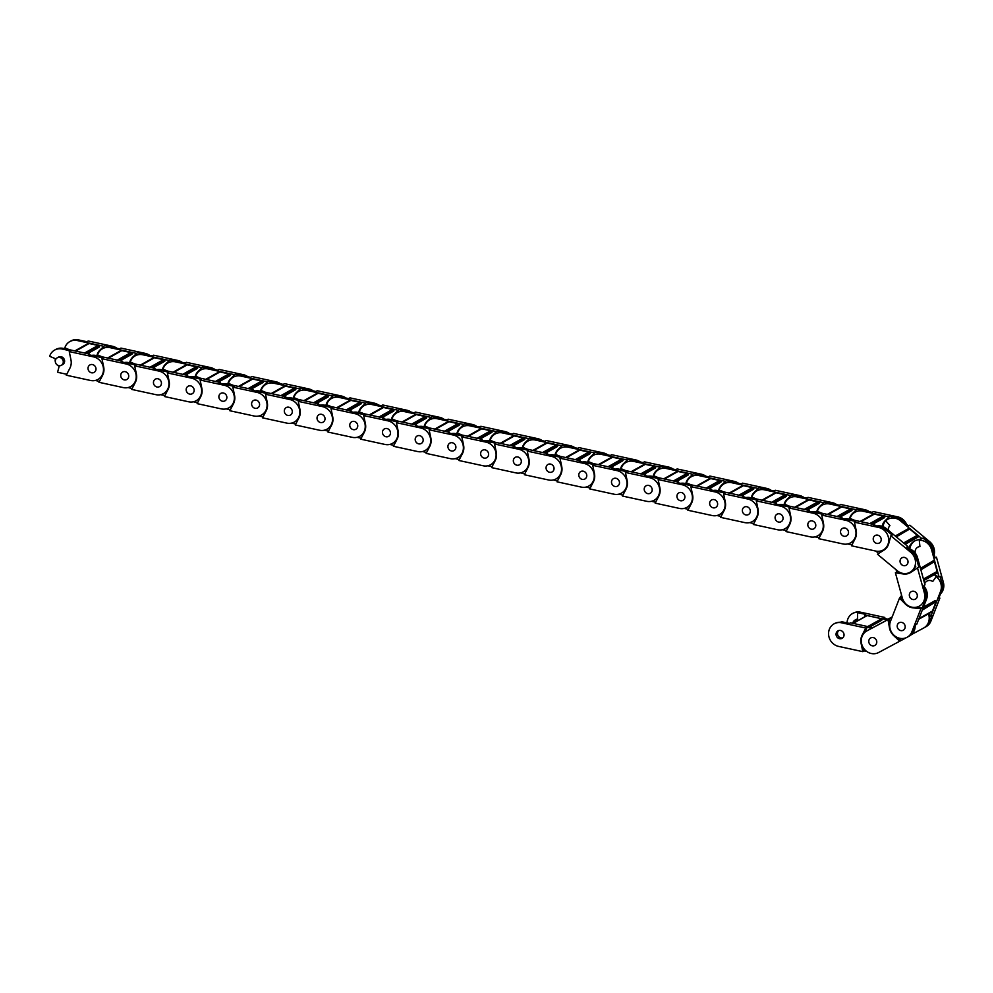<?xml version="1.0" encoding="UTF-8"?>
<svg xmlns="http://www.w3.org/2000/svg" width="993" height="993" viewBox="0 0 993 993"><rect width="100%" height="100%" fill="white"/><g stroke="black" fill="none" stroke-linecap="round" stroke-linejoin="round"><path stroke-width="1.49" d="M872.847 627.675L850.492 622.822L849.425 623.418L842.945 622.003L841.543 622.797A12.301 11.233 -119.2 0 0 834.046 623.852A12.301 11.233 -119.2 0 0 828.646 632.119A12.301 11.233 -119.2 0 0 838.564 646.393L862.818 651.656L861.105 643.476A12.785 11.68 60.8 0 1 860.919 639.12A12.785 11.68 60.8 0 1 862.16 635.086L865.797 628.06L867.125 627.315L871.717 628.321M844.013 635.458A4.282 3.91 60.8 0 1 837.869 637.916A4.282 3.91 60.8 0 1 837.968 630.853A4.282 3.91 60.8 0 1 844.013 635.458M842.796 637.854A4.282 3.91 60.8 0 1 838.713 630.543M868.801 640.833A4.282 3.91 60.8 0 1 874.945 638.362A4.282 3.91 60.8 0 1 874.858 645.438A4.282 3.91 60.8 0 1 868.801 640.833M853.148 623.393L866.591 615.883M867.125 615.586L881.697 618.751L867.721 626.558M869.707 626.993L881.424 620.451A1.601 1.465 60.8 0 0 882.132 619.371L881.697 618.751M887.072 619.868L864.543 614.965L865.275 616.492M884.304 618.378L884.788 617.447L860.534 612.184A12.301 11.233 -119.2 0 0 853.037 613.24A12.301 11.233 -119.2 0 0 852.801 613.389M855.37 622.015A4.282 3.91 60.8 0 1 856.301 620.724M884.788 617.447L883.46 618.192L888.003 619.185M847.054 622.896A12.301 11.233 60.8 0 1 852.54 613.513A12.301 11.233 60.8 0 1 858.473 612.234L857.567 612.743A12.301 11.233 60.8 0 1 859.131 612.966L860.534 612.184M864.543 614.965L865.611 614.369L859.131 612.966M853.968 622.797A4.282 3.91 60.8 0 1 857.878 620.613M857.567 612.743L857.604 619.533A5.35 4.891 -119.2 0 0 852.739 623.306M855.023 620.091L855.941 619.582A5.35 4.891 60.8 0 1 857.604 619.049M841.543 622.797L865.797 628.06M866.802 651.495L864.146 650.911L862.818 651.656M842.945 622.003A12.301 11.233 -119.2 0 0 841.394 621.779L840.475 622.288A12.301 11.233 -119.2 0 0 834.542 623.579A12.301 11.233 -119.2 0 0 834.306 623.716M867.125 627.315L864.183 633.013M863.575 648.181L864.146 650.911M868.341 630.083L866.939 630.865A12.301 11.233 -119.2 0 0 866.765 630.965A12.301 11.233 -119.2 0 0 862.855 647.002A12.301 11.233 -119.2 0 0 878.606 652.525L899.683 641.242L893.601 635.508A12.785 11.68 60.8 0 1 890.907 631.995A12.785 11.68 60.8 0 1 889.455 627.812L888.015 619.595L891.975 617.447M876.211 639.852A4.282 3.91 60.8 0 1 874.858 645.438A4.282 3.91 60.8 0 1 869.322 643.538A4.282 3.91 60.8 0 1 870.687 637.965A4.282 3.91 60.8 0 1 876.211 639.852M897.759 628.333A4.282 3.91 60.8 0 1 899.112 622.748A4.282 3.91 60.8 0 1 904.648 624.647A4.282 3.91 60.8 0 1 903.282 630.22A4.282 3.91 60.8 0 1 897.759 628.333M891.987 617.41L871.668 628.308M909.501 635.942A12.301 11.233 -119.2 0 0 909.675 635.843A12.301 11.233 -119.2 0 0 915.161 626.198M891.354 617.472L892.124 617.063M911.524 634.527L923.552 628.085A12.301 11.233 60.8 0 0 923.726 627.998A12.301 11.233 60.8 0 0 928.492 613.922L928.021 614.059M892.148 616.988L889.182 618.689M892.186 616.914L887.953 619.173M889.083 618.627L886.823 619.806M923.726 627.998L924.855 627.353A12.301 11.233 -119.2 0 0 929.907 620.836M929.125 613.562L928.492 613.922M866.939 630.865L888.015 619.595M914.019 626.31A12.301 11.233 60.8 0 1 908.533 636.488L909.675 635.843M906.361 637.643L899.683 641.242M889.343 618.85L890.026 622.748M898.193 637.854L901.011 640.51M936.697 575.94L932.7 581.538A5.834 5.325 -119.2 0 0 925.104 582.978L924.346 582.481M922.994 608.25L935.48 600.653A1.601 1.465 -119.2 0 0 934.748 600.827L923.428 607.157M922.646 586.64A12.301 11.233 60.8 0 1 925.352 599.921L922.212 607.964L920.883 608.709L913.001 607.853A12.785 11.68 60.8 0 1 908.943 606.649A12.785 11.68 60.8 0 1 905.405 604.092L899.497 598.146L890.51 621.208A12.301 11.233 -119.2 0 0 896.977 637.32A12.301 11.233 -119.2 0 0 907.205 637.221A12.301 11.233 -119.2 0 0 911.897 631.771L913.299 630.989L915.707 624.82L916.762 624.225L926.494 599.288A12.301 11.233 -119.2 0 0 924.235 586.515M907.205 637.221L908.607 636.439A12.301 11.233 -119.2 0 0 913.299 630.989M902.674 622.723A4.282 3.91 60.8 0 1 903.282 630.22A4.282 3.91 60.8 0 1 897.213 626.533A4.282 3.91 60.8 0 1 902.674 622.723M911.859 599.164A4.282 3.91 60.8 0 1 911.239 591.654A4.282 3.91 60.8 0 1 917.309 595.353A4.282 3.91 60.8 0 1 911.859 599.164M931.682 611.601L918.736 619.185M935.778 601.113L935.617 601.957L922.621 609.218M922.274 610.099L935.617 601.957M935.766 602.565L932.452 611.043L918.972 618.577M929.473 621.941A12.301 11.233 60.8 0 1 924.781 627.402L926.184 626.62A12.301 11.233 -119.2 0 0 930.888 621.159L929.473 621.941L931.881 615.784L930.813 616.38L929.076 613.475M930.813 616.38L940.545 591.443L941.687 590.798L938.546 598.841L939.875 598.096L938.881 597.985M935.865 576.399A12.301 11.233 60.8 0 1 940.545 591.443M930.888 621.159L939.875 598.096M941.687 590.798A12.301 11.233 -119.2 0 0 941.538 581.6M899.497 598.146L901.607 595.403M920.883 608.709L911.897 631.771M900.825 597.401L902.811 599.412M916.03 607.294L922.212 607.964M920.412 539.633L919.27 540.266L919.94 546.609A5.834 5.325 -119.2 0 0 915.161 552.729L914.987 552.741M920.474 568.393L933.283 560.772M906.708 548.98A12.301 11.233 60.8 0 1 916.39 558.302L918.798 567.053L911.115 572.179A12.785 11.68 60.8 0 1 910.258 572.7A12.785 11.68 60.8 0 1 907.391 573.805A12.785 11.68 60.8 0 1 903.27 573.954L895.401 572.8L902.302 597.885A12.301 11.233 -119.2 0 0 916.576 607.182A12.301 11.233 -119.2 0 0 919.332 606.127A12.301 11.233 -119.2 0 0 924.359 592.895L925.761 592.101L923.924 585.398L924.992 584.803L917.532 557.669A12.301 11.233 -119.2 0 0 908.458 548.484M924.967 600.902A12.301 11.233 -119.2 0 0 925.761 592.101M912.207 591.282A4.282 3.91 60.8 0 1 915.422 599.127A4.282 3.91 60.8 0 1 909.675 596.793A4.282 3.91 60.8 0 1 912.207 591.282M907.652 573.246A12.785 11.68 -119.2 0 0 908.719 573.06A12.785 11.68 -119.2 0 0 910.916 572.303M905.157 565.65A4.282 3.91 60.8 0 1 901.942 557.818A4.282 3.91 60.8 0 1 907.689 560.151A4.282 3.91 60.8 0 1 905.157 565.65M923.527 579.49L936.92 572.005L937.007 572.887L923.751 580.284M933.73 560.983L934.115 561.802L920.722 569.287M920.883 569.858L934.115 561.802M934.574 562.212L937.119 571.434L923.416 579.093M940.47 593.913A12.301 11.233 -119.2 0 0 943.35 582.283L941.947 583.065L940.098 576.362L939.043 576.958L934.053 574.798M939.043 576.958L931.583 549.812L932.725 549.179L935.121 557.929L936.449 557.185L943.35 582.283M919.27 540.266A12.301 11.233 60.8 0 1 931.583 549.812M941.947 583.065A12.301 11.233 60.8 0 1 939.403 594.348M932.725 549.179A12.301 11.233 -119.2 0 0 927.239 541.595M895.401 572.8L896.729 572.055L896.096 569.746M917.47 567.797L924.359 592.895M896.729 572.055L900.167 572.551M860.186 521.524L872.686 514.535M848.469 518.979L847.327 519.612L855.792 521.449L854.464 522.194L856.177 530.386A12.785 11.68 60.8 0 1 856.363 534.731A12.785 11.68 60.8 0 1 855.11 538.765L851.473 545.79L875.739 551.065A12.301 11.233 -119.2 0 0 883.224 549.998A12.301 11.233 -119.2 0 0 888.623 541.744A12.301 11.233 -119.2 0 0 878.718 527.469L880.121 526.687L873.641 525.272L874.709 524.676L848.469 518.979A12.301 11.233 -119.2 0 0 844.236 518.88M883.472 549.861A12.301 11.233 -119.2 0 0 883.72 549.725A12.301 11.233 -119.2 0 0 889.12 541.47A12.301 11.233 -119.2 0 0 889.207 539.385L890.001 538.938M886.401 530.25A12.301 11.233 -119.2 0 0 880.121 526.687M873.257 538.405A4.282 3.91 60.8 0 1 879.401 535.935A4.282 3.91 60.8 0 1 879.314 542.997A4.282 3.91 60.8 0 1 873.257 538.405M848.481 533.018A4.282 3.91 60.8 0 1 842.337 535.488A4.282 3.91 60.8 0 1 842.424 528.425A4.282 3.91 60.8 0 1 848.481 533.018A4.282 3.91 60.8 0 1 842.337 535.488A4.282 3.91 60.8 0 1 842.424 528.425A4.282 3.91 60.8 0 1 848.481 533.018M874.063 525.371L874.709 524.676M870.675 523.808L883.72 516.521L884.515 516.856L871.68 524.019M872.748 524.254L884.229 517.837A1.601 1.465 -119.2 0 0 884.726 517.341L884.515 516.856M860.857 521.673L873.852 514.374M874.361 514.126L883.286 516.062L869.781 523.609M882.094 526.327A12.785 11.68 60.8 0 1 884.924 520.891L889.815 516.236L884.924 520.891M888.76 516.832L862.52 511.134L863.662 510.489L872.115 512.326L873.443 511.594L897.709 516.856L896.307 517.638L889.815 516.236M854.688 520.332L850.058 518.445A12.301 11.233 60.8 0 1 855.035 512.189A12.301 11.233 60.8 0 1 862.52 511.134M906.609 524.341A12.301 11.233 -119.2 0 0 897.709 516.856M896.307 517.638A12.301 11.233 60.8 0 1 904.921 524.527M885.992 520.307A12.785 11.68 -119.2 0 0 882.988 526.638M851.957 544.872L847.749 543.953M854.464 522.194L878.718 527.469M827.467 514.424L839.966 507.423M815.75 511.867L814.608 512.512L823.073 514.349L821.745 515.094L823.458 523.274A12.785 11.68 60.8 0 1 823.644 527.618A12.785 11.68 60.8 0 1 822.39 531.665L818.766 538.69L843.02 543.953A12.301 11.233 -119.2 0 0 850.505 542.898A12.301 11.233 -119.2 0 0 855.916 534.631A12.301 11.233 -119.2 0 0 845.999 520.357L847.401 519.575L840.922 518.172L841.99 517.576L815.75 511.867A12.301 11.233 -119.2 0 0 811.517 511.78M815.762 525.918A4.282 3.91 60.8 0 1 809.618 528.375A4.282 3.91 60.8 0 1 809.705 521.313A4.282 3.91 60.8 0 1 815.762 525.918A4.282 3.91 60.8 0 1 809.618 528.375A4.282 3.91 60.8 0 1 809.705 521.313A4.282 3.91 60.8 0 1 815.762 525.918M841.344 518.259L841.99 517.576M837.955 516.695L851.001 509.409L851.795 509.744L838.961 516.919M840.028 517.142L851.51 510.725A1.601 1.465 -119.2 0 0 852.019 510.241L851.795 509.744M828.137 514.56L841.133 507.262M841.642 507.013L850.567 508.95L837.062 516.509M849.387 519.178A12.785 11.68 60.8 0 1 852.217 513.791L857.108 509.124L852.217 513.791M856.04 509.719L829.8 504.022L830.942 503.389L839.395 505.226L840.723 504.481L864.99 509.744L863.587 510.539L857.108 509.124M821.968 513.22L817.338 511.333A12.301 11.233 60.8 0 1 822.316 505.077A12.301 11.233 60.8 0 1 829.8 504.022M869.458 511.755A12.301 11.233 -119.2 0 0 864.99 509.744M853.272 513.195A12.785 11.68 -119.2 0 0 852.255 514.448M850.442 518.594A12.785 11.68 -119.2 0 0 850.293 519.376M819.237 537.759L815.03 536.841M821.745 515.094L845.999 520.357M850.753 542.749A12.301 11.233 -119.2 0 0 851.001 542.625A12.301 11.233 -119.2 0 0 856.376 534.557M794.748 507.311L807.259 500.323M783.03 504.767L781.888 505.4L790.354 507.237L789.025 507.982L790.738 516.174A12.785 11.68 60.8 0 1 790.925 520.518A12.785 11.68 60.8 0 1 789.683 524.552L786.046 531.578L810.3 536.853A12.301 11.233 -119.2 0 0 817.798 535.786A12.301 11.233 -119.2 0 0 823.197 527.531A12.301 11.233 -119.2 0 0 813.279 513.257L814.682 512.462L808.203 511.06L809.27 510.464L783.03 504.767A12.301 11.233 -119.2 0 0 778.797 504.667M783.043 518.805A4.282 3.91 60.8 0 1 776.898 521.275A4.282 3.91 60.8 0 1 776.985 514.213A4.282 3.91 60.8 0 1 783.043 518.805A4.282 3.91 60.8 0 1 776.898 521.275A4.282 3.91 60.8 0 1 776.985 514.213A4.282 3.91 60.8 0 1 783.043 518.805M808.625 511.147L809.27 510.464M805.236 509.583L818.282 502.297L819.076 502.644L806.254 509.806M807.309 510.042L818.791 503.625A1.601 1.465 -119.2 0 0 819.299 503.128L819.076 502.644M795.418 507.46L808.414 500.162M808.935 499.913L817.847 501.85L804.342 509.397M816.668 512.078A12.785 11.68 60.8 0 1 819.498 506.678L824.389 502.024L819.498 506.678M823.321 502.619L797.081 496.91L798.223 496.277L806.688 498.114L808.017 497.369L832.271 502.644L830.868 503.426L824.389 502.024M789.249 506.12L784.619 504.221A12.301 11.233 60.8 0 1 789.596 497.977A12.301 11.233 60.8 0 1 797.081 496.91M836.751 504.643A12.301 11.233 -119.2 0 0 832.271 502.644M820.553 506.082A12.785 11.68 -119.2 0 0 819.535 507.349M817.735 511.494A12.785 11.68 -119.2 0 0 817.587 512.276M786.518 530.647L782.31 529.741M789.025 507.982L813.279 513.257M818.033 535.649A12.301 11.233 -119.2 0 0 818.282 535.512A12.301 11.233 -119.2 0 0 823.656 527.444M762.028 500.199L774.54 493.211M750.311 497.654L749.181 498.287L757.634 500.124L756.306 500.869L758.019 509.061A12.785 11.68 60.8 0 1 758.205 513.406A12.785 11.68 60.8 0 1 756.964 517.44L753.327 524.465L777.581 529.741A12.301 11.233 -119.2 0 0 785.078 528.686A12.301 11.233 -119.2 0 0 790.478 520.419A12.301 11.233 -119.2 0 0 780.56 506.145L781.975 505.363L775.496 503.947L776.551 503.352L750.311 497.654A12.301 11.233 -119.2 0 0 746.078 497.555M750.323 511.693A4.282 3.91 60.8 0 1 744.179 514.163A4.282 3.91 60.8 0 1 744.266 507.1A4.282 3.91 60.8 0 1 750.323 511.693A4.282 3.91 60.8 0 1 744.179 514.163A4.282 3.91 60.8 0 1 744.266 507.1A4.282 3.91 60.8 0 1 750.323 511.693M775.905 504.047L776.551 503.352M772.517 502.483L785.562 495.197L786.357 495.532L773.535 502.706M774.59 502.93L786.071 496.512A1.601 1.465 -119.2 0 0 786.58 496.016L786.357 495.532M762.711 500.348L775.694 493.049M776.216 492.801L785.14 494.737L771.623 502.284M783.949 504.965A12.785 11.68 60.8 0 1 786.779 499.566L791.669 494.911L786.779 499.566M790.602 495.507L764.362 489.81L765.504 489.164L773.969 491.001L775.297 490.269L799.551 495.532L798.149 496.314L791.669 494.911M756.529 499.007L751.912 497.121A12.301 11.233 60.8 0 1 756.877 490.865A12.301 11.233 60.8 0 1 764.362 489.81M804.032 497.543A12.301 11.233 -119.2 0 0 799.551 495.532M787.846 498.982A12.785 11.68 -119.2 0 0 786.816 500.236M785.016 504.382A12.785 11.68 -119.2 0 0 784.867 505.164M753.799 523.547L749.591 522.628M756.306 500.869L780.56 506.145M785.314 528.537A12.301 11.233 -119.2 0 0 785.562 528.4A12.301 11.233 -119.2 0 0 790.937 520.344M729.309 493.099L741.821 486.098M717.604 490.554L716.462 491.187L724.915 493.024L723.587 493.769L725.3 501.949A12.785 11.68 60.8 0 1 725.486 506.306A12.785 11.68 60.8 0 1 724.245 510.34L720.608 517.365L744.862 522.628A12.301 11.233 -119.2 0 0 752.359 521.573A12.301 11.233 -119.2 0 0 757.758 513.307A12.301 11.233 -119.2 0 0 747.853 499.032L749.256 498.25L742.776 496.848L743.831 496.252L717.604 490.554A12.301 11.233 -119.2 0 0 713.359 490.455M717.604 504.593A4.282 3.91 60.8 0 1 711.46 507.051A4.282 3.91 60.8 0 1 711.547 499.988A4.282 3.91 60.8 0 1 717.604 504.593A4.282 3.91 60.8 0 1 711.46 507.051A4.282 3.91 60.8 0 1 711.547 499.988A4.282 3.91 60.8 0 1 717.604 504.593M743.186 496.934L743.831 496.252M739.797 495.37L752.843 488.084L753.637 488.419L740.815 495.594M741.87 495.817L753.352 489.4A1.601 1.465 -119.2 0 0 753.861 488.916L753.637 488.419M729.992 493.236L742.975 485.937M743.496 485.689L752.421 487.625L738.916 495.184M751.229 497.853A12.785 11.68 60.8 0 1 754.059 492.466L758.95 487.799L754.059 492.466M757.882 488.395L731.655 482.697L732.784 482.064L741.25 483.901L742.578 483.157L766.832 488.419L765.429 489.214L758.95 487.799M723.81 491.895L719.193 490.008A12.301 11.233 60.8 0 1 724.158 483.752A12.301 11.233 60.8 0 1 731.655 482.697M771.313 490.43A12.301 11.233 -119.2 0 0 766.832 488.419M755.127 491.87A12.785 11.68 -119.2 0 0 754.097 493.124M752.297 497.27A12.785 11.68 -119.2 0 0 752.148 498.052M721.092 516.434L716.884 515.516M723.587 493.769L747.853 499.032M752.607 521.424A12.301 11.233 -119.2 0 0 752.855 521.3A12.301 11.233 -119.2 0 0 758.23 513.232M696.59 485.987L709.101 478.998M684.885 483.442L683.743 484.075L692.195 485.912L690.867 486.657L692.58 494.849A12.785 11.68 60.8 0 1 692.766 499.194A12.785 11.68 60.8 0 1 691.525 503.228L687.888 510.253L712.155 515.528A12.301 11.233 -119.2 0 0 719.64 514.461A12.301 11.233 -119.2 0 0 725.039 506.207A12.301 11.233 -119.2 0 0 715.134 491.932L716.536 491.138L710.057 489.735L711.125 489.139L684.885 483.442A12.301 11.233 -119.2 0 0 680.639 483.343M684.885 497.481A4.282 3.91 60.8 0 1 678.74 499.951A4.282 3.91 60.8 0 1 678.84 492.888A4.282 3.91 60.8 0 1 684.885 497.481A4.282 3.91 60.8 0 1 678.74 499.951A4.282 3.91 60.8 0 1 678.84 492.888A4.282 3.91 60.8 0 1 684.885 497.481M710.479 489.822L711.125 489.139M707.09 488.258L720.124 480.972L720.93 481.32L708.096 488.482M709.151 488.717L720.645 482.3A1.601 1.465 -119.2 0 0 721.141 481.804L720.93 481.32M697.272 486.136L710.268 478.837M710.777 478.589L719.702 480.525L706.197 488.072M718.522 490.753A12.785 11.68 60.8 0 1 721.34 485.354L726.231 480.699L721.34 485.354M725.175 481.295L698.935 475.585L700.077 474.952L708.53 476.789L709.858 476.044L734.112 481.32L732.71 482.101L726.231 480.699M691.091 484.795L686.473 482.896A12.301 11.233 60.8 0 1 691.438 476.652A12.301 11.233 60.8 0 1 698.935 475.585M738.593 483.318A12.301 11.233 -119.2 0 0 734.112 481.32M722.408 484.758A12.785 11.68 -119.2 0 0 721.39 486.024M719.577 490.17A12.785 11.68 -119.2 0 0 719.428 490.952M688.372 509.322L684.165 508.416M690.867 486.657L715.134 491.932M719.888 514.324A12.301 11.233 -119.2 0 0 720.136 514.188A12.301 11.233 -119.2 0 0 725.511 506.132M663.883 478.874L676.382 471.886M652.165 476.33L651.023 476.963L659.489 478.812L658.148 479.545L659.873 487.737A12.785 11.68 60.8 0 1 660.047 492.081A12.785 11.68 60.8 0 1 658.806 496.115L655.169 503.141L679.435 508.416A12.301 11.233 -119.2 0 0 686.92 507.361A12.301 11.233 -119.2 0 0 692.32 499.094A12.301 11.233 -119.2 0 0 682.414 484.82L683.817 484.038L677.338 482.623L678.405 482.027L652.165 476.33A12.301 11.233 -119.2 0 0 647.933 476.243M652.165 490.368A4.282 3.91 60.8 0 1 646.021 492.838A4.282 3.91 60.8 0 1 646.12 485.776A4.282 3.91 60.8 0 1 652.165 490.368A4.282 3.91 60.8 0 1 646.021 492.838A4.282 3.91 60.8 0 1 646.12 485.776A4.282 3.91 60.8 0 1 652.165 490.368M677.76 482.722L678.405 482.027M674.371 481.158L687.404 473.872L688.211 474.207L675.377 481.382M676.432 481.605L687.926 475.188A1.601 1.465 -119.2 0 0 688.422 474.691L688.211 474.207M664.553 479.023L677.549 471.725M678.058 471.476L686.982 473.413L673.477 480.96M685.803 483.641A12.785 11.68 60.8 0 1 688.621 478.241L693.511 473.587L688.621 478.241M692.456 474.182L666.216 468.485L667.358 467.84L675.811 469.677L677.139 468.944L701.406 474.207L699.991 474.989L693.511 473.587M658.384 477.683L653.754 475.796A12.301 11.233 60.8 0 1 658.719 469.54A12.301 11.233 60.8 0 1 666.216 468.485M705.874 476.218A12.301 11.233 -119.2 0 0 701.406 474.207M689.688 477.658A12.785 11.68 -119.2 0 0 688.67 478.911M686.858 483.057A12.785 11.68 -119.2 0 0 686.709 483.839M655.653 502.222L651.445 501.304M658.148 479.545L682.414 484.82M687.168 507.212A12.301 11.233 -119.2 0 0 687.417 507.075A12.301 11.233 -119.2 0 0 692.791 499.02M631.163 471.774L643.663 464.774M619.446 469.23L618.304 469.863L626.769 471.7L625.441 472.445L627.154 480.624A12.785 11.68 60.8 0 1 627.34 484.981A12.785 11.68 60.8 0 1 626.087 489.015L622.45 496.041L646.716 501.304A12.301 11.233 -119.2 0 0 654.201 500.249A12.301 11.233 -119.2 0 0 659.6 491.982A12.301 11.233 -119.2 0 0 649.695 477.707L651.098 476.925L644.618 475.523L645.686 474.927L619.446 469.23A12.301 11.233 -119.2 0 0 615.213 469.13M619.458 483.268A4.282 3.91 60.8 0 1 613.314 485.726A4.282 3.91 60.8 0 1 613.401 478.663A4.282 3.91 60.8 0 1 619.458 483.268A4.282 3.91 60.8 0 1 613.314 485.726A4.282 3.91 60.8 0 1 613.401 478.663A4.282 3.91 60.8 0 1 619.458 483.268M645.04 475.61L645.686 474.927M641.652 474.046L654.697 466.76L655.492 467.095L642.657 474.269M643.725 474.493L655.206 468.075A1.601 1.465 -119.2 0 0 655.703 467.591L655.492 467.095M631.833 471.911L644.829 464.612M645.338 464.364L654.263 466.3L640.758 473.86M653.084 476.528A12.785 11.68 60.8 0 1 655.914 471.141L660.804 466.474L655.914 471.141M659.737 467.07L633.497 461.373L634.639 460.74L643.092 462.577L644.42 461.832L668.686 467.107L667.284 467.889L660.804 466.474M625.664 470.57L621.035 468.684A12.301 11.233 60.8 0 1 626.012 462.428A12.301 11.233 60.8 0 1 633.497 461.373M673.155 469.106A12.301 11.233 -119.2 0 0 668.686 467.107M656.969 470.545A12.785 11.68 -119.2 0 0 655.951 471.799M654.139 475.945A12.785 11.68 -119.2 0 0 653.99 476.727M622.934 495.11L618.726 494.191M625.441 472.445L649.695 477.707M654.449 500.1A12.301 11.233 -119.2 0 0 654.697 499.976A12.301 11.233 -119.2 0 0 660.072 491.907M598.444 464.662L610.956 457.674M586.726 462.117L585.585 462.75L594.05 464.587L592.722 465.332L594.435 473.524A12.785 11.68 60.8 0 1 594.621 477.869A12.785 11.68 60.8 0 1 593.367 481.903L589.743 488.928L613.997 494.204A12.301 11.233 -119.2 0 0 621.481 493.136A12.301 11.233 -119.2 0 0 626.893 484.882A12.301 11.233 -119.2 0 0 616.976 470.608L618.378 469.813L611.899 468.411L612.966 467.815L586.726 462.117A12.301 11.233 -119.2 0 0 582.494 462.018M586.739 476.156A4.282 3.91 60.8 0 1 580.595 478.626A4.282 3.91 60.8 0 1 580.682 471.563A4.282 3.91 60.8 0 1 586.739 476.156A4.282 3.91 60.8 0 1 580.595 478.626A4.282 3.91 60.8 0 1 580.682 471.563A4.282 3.91 60.8 0 1 586.739 476.156M612.321 468.497L612.966 467.815M608.932 466.933L621.978 459.647L622.772 459.995L609.938 467.157M611.005 467.393L622.487 460.975A1.601 1.465 -119.2 0 0 622.996 460.479L622.772 459.995M599.114 464.811L612.11 457.512M612.631 457.264L621.544 459.2L608.039 466.747M620.364 469.428A12.785 11.68 60.8 0 1 623.194 464.029L628.085 459.374L623.194 464.029M627.017 459.97L600.777 454.26L601.919 453.627L610.372 455.464L611.713 454.72L635.967 459.995L634.564 460.777L628.085 459.374M592.945 463.47L588.315 461.571A12.301 11.233 60.8 0 1 593.293 455.328A12.301 11.233 60.8 0 1 600.777 454.26M640.435 461.993A12.301 11.233 -119.2 0 0 635.967 459.995M624.249 463.433A12.785 11.68 -119.2 0 0 623.232 464.699M621.419 468.845A12.785 11.68 -119.2 0 0 621.283 469.627M590.214 487.997L586.007 487.091M592.722 465.332L616.976 470.608M621.73 493A12.301 11.233 -119.2 0 0 621.978 492.863A12.301 11.233 -119.2 0 0 627.353 484.807M565.725 457.55L578.236 450.561M554.007 455.005L552.878 455.638L561.33 457.488L560.002 458.22L561.715 466.412A12.785 11.68 60.8 0 1 561.901 470.756A12.785 11.68 60.8 0 1 560.66 474.803L557.023 481.816L581.277 487.091A12.301 11.233 -119.2 0 0 588.775 486.036A12.301 11.233 -119.2 0 0 594.174 477.77A12.301 11.233 -119.2 0 0 584.256 463.495L585.671 462.713L579.18 461.298L580.247 460.702L554.007 455.005A12.301 11.233 -119.2 0 0 549.774 454.918M554.02 469.044A4.282 3.91 60.8 0 1 547.875 471.514A4.282 3.91 60.8 0 1 547.962 464.451A4.282 3.91 60.8 0 1 554.02 469.044A4.282 3.91 60.8 0 1 547.875 471.514A4.282 3.91 60.8 0 1 547.962 464.451A4.282 3.91 60.8 0 1 554.02 469.044M579.602 461.397L580.247 460.702M576.213 459.833L589.259 452.547L590.053 452.882L577.231 460.057M578.286 460.28L589.768 453.863A1.601 1.465 -119.2 0 0 590.276 453.367L590.053 452.882M566.395 457.699L579.391 450.4M579.912 450.152L588.837 452.088L575.319 459.635M587.645 462.316A12.785 11.68 60.8 0 1 590.475 456.917L595.366 452.262L590.475 456.917M594.298 452.858L568.058 447.16L569.2 446.515L577.665 448.352L578.993 447.62L603.247 452.882L601.845 453.664L595.366 452.262M560.226 456.358L555.608 454.471A12.301 11.233 60.8 0 1 560.573 448.215A12.301 11.233 60.8 0 1 568.058 447.16M607.728 454.893A12.301 11.233 -119.2 0 0 603.247 452.882M591.53 456.333A12.785 11.68 -119.2 0 0 590.512 457.587M588.712 461.733A12.785 11.68 -119.2 0 0 588.564 462.515M557.495 480.897L553.287 479.979M560.002 458.22L584.256 463.495M589.01 485.887A12.301 11.233 -119.2 0 0 589.259 485.751A12.301 11.233 -119.2 0 0 594.633 477.695M533.005 450.45L545.517 443.461M521.288 447.905L520.158 448.538L528.611 450.375L527.283 451.12L528.996 459.3A12.785 11.68 60.8 0 1 529.182 463.657A12.785 11.68 60.8 0 1 527.941 467.691L524.304 474.716L548.558 479.979A12.301 11.233 -119.2 0 0 556.055 478.924A12.301 11.233 -119.2 0 0 561.455 470.657A12.301 11.233 -119.2 0 0 551.537 456.383L552.952 455.601L546.473 454.198L547.528 453.602L521.288 447.905A12.301 11.233 -119.2 0 0 517.055 447.806M521.3 461.944A4.282 3.91 60.8 0 1 515.156 464.414A4.282 3.91 60.8 0 1 515.243 457.339A4.282 3.91 60.8 0 1 521.3 461.944A4.282 3.91 60.8 0 1 515.156 464.414A4.282 3.91 60.8 0 1 515.243 457.339A4.282 3.91 60.8 0 1 521.3 461.944M546.882 454.285L547.528 453.602M543.494 452.721L556.539 445.435L557.334 445.77L544.512 452.945M545.567 453.168L557.048 446.751A1.601 1.465 -119.2 0 0 557.557 446.267L557.334 445.77M533.688 450.586L546.671 443.288M547.193 443.039L556.117 444.976L542.6 452.535M554.926 455.204A12.785 11.68 60.8 0 1 557.756 449.817L562.646 445.149L557.756 449.817M561.579 445.745L535.351 440.048L536.481 439.415L544.946 441.252L546.274 440.507L570.528 445.783L569.126 446.565L562.646 445.149M527.506 449.246L522.889 447.359A12.301 11.233 60.8 0 1 527.854 441.103A12.301 11.233 60.8 0 1 535.351 440.048M575.009 447.781A12.301 11.233 -119.2 0 0 570.528 445.783M558.823 449.221A12.785 11.68 -119.2 0 0 557.793 450.474M555.993 454.62A12.785 11.68 -119.2 0 0 555.844 455.402M524.788 473.785L520.568 472.867M527.283 451.12L551.537 456.383M556.291 478.775A12.301 11.233 -119.2 0 0 556.552 478.651A12.301 11.233 -119.2 0 0 561.926 470.583M500.286 443.337L512.798 436.349M488.581 440.793L487.439 441.426L495.892 443.263L494.564 444.008L496.277 452.2A12.785 11.68 60.8 0 1 496.463 456.544A12.785 11.68 60.8 0 1 495.222 460.578L491.585 467.604L515.839 472.879A12.301 11.233 -119.2 0 0 523.336 471.812A12.301 11.233 -119.2 0 0 528.735 463.557A12.301 11.233 -119.2 0 0 518.83 449.283L520.233 448.488L513.753 447.086L514.808 446.49L488.581 440.793A12.301 11.233 -119.2 0 0 484.336 440.693M488.581 454.831A4.282 3.91 60.8 0 1 482.437 457.301A4.282 3.91 60.8 0 1 482.536 450.239A4.282 3.91 60.8 0 1 488.581 454.831A4.282 3.91 60.8 0 1 482.437 457.301A4.282 3.91 60.8 0 1 482.536 450.239A4.282 3.91 60.8 0 1 488.581 454.831M514.163 447.173L514.808 446.49M510.774 445.621L523.82 438.323L524.614 438.67L511.792 445.832M512.847 446.068L524.341 439.651A1.601 1.465 -119.2 0 0 524.838 439.154L524.614 438.67M500.969 443.486L513.952 436.188M514.473 435.939L523.398 437.876L509.893 445.423M522.206 448.104A12.785 11.68 60.8 0 1 525.036 442.704L529.927 438.05L525.036 442.704M528.859 438.645L502.632 432.936L503.761 432.303L512.227 434.14L513.555 433.395L537.809 438.67L536.406 439.452L529.927 438.05M494.787 442.146L490.17 440.247A12.301 11.233 60.8 0 1 495.135 434.003A12.301 11.233 60.8 0 1 502.632 432.936M542.29 440.669A12.301 11.233 -119.2 0 0 537.809 438.67M526.104 442.108A12.785 11.68 -119.2 0 0 525.074 443.374M523.274 447.52A12.785 11.68 -119.2 0 0 523.125 448.302M492.069 466.673L487.861 465.767M494.564 444.008L518.83 449.283M523.584 471.675A12.301 11.233 -119.2 0 0 523.832 471.538A12.301 11.233 -119.2 0 0 529.207 463.483M467.566 436.225L480.078 429.237M455.861 433.68L454.72 434.313L463.172 436.163L461.844 436.895L463.557 445.087A12.785 11.68 60.8 0 1 463.743 449.432A12.785 11.68 60.8 0 1 462.502 453.478L458.865 460.491L483.132 465.767A12.301 11.233 -119.2 0 0 490.616 464.712A12.301 11.233 -119.2 0 0 496.016 456.445A12.301 11.233 -119.2 0 0 486.111 442.17L487.513 441.389L481.034 439.973L482.101 439.378L455.861 433.68A12.301 11.233 -119.2 0 0 451.629 433.593M455.861 447.719A4.282 3.91 60.8 0 1 449.717 450.189A4.282 3.91 60.8 0 1 449.817 443.126A4.282 3.91 60.8 0 1 455.861 447.719A4.282 3.91 60.8 0 1 449.717 450.189A4.282 3.91 60.8 0 1 449.817 443.126A4.282 3.91 60.8 0 1 455.861 447.719M481.456 440.073L482.101 439.378M478.067 438.509L491.101 431.223L491.907 431.558L479.073 438.732M480.128 438.956L491.622 432.538A1.601 1.465 -119.2 0 0 492.118 432.042L491.907 431.558M468.249 436.374L481.245 429.075M481.754 428.827L490.679 430.763L477.174 438.31M489.499 440.991A12.785 11.68 60.8 0 1 492.317 435.592L497.208 430.937L492.317 435.592M496.152 431.533L469.912 425.836L471.054 425.19L479.507 427.027L480.835 426.295L505.102 431.558L503.687 432.34L497.208 430.937M462.068 435.033L457.45 433.147A12.301 11.233 60.8 0 1 462.415 426.891A12.301 11.233 60.8 0 1 469.912 425.836M509.57 433.569A12.301 11.233 -119.2 0 0 505.102 431.558M493.384 435.008A12.785 11.68 -119.2 0 0 492.367 436.262M490.554 440.408A12.785 11.68 -119.2 0 0 490.405 441.19M459.349 459.573L455.142 458.654M461.844 436.895L486.111 442.17M490.865 464.563A12.301 11.233 -119.2 0 0 491.113 464.426A12.301 11.233 -119.2 0 0 496.488 456.37M434.86 429.125L447.359 422.137M423.142 426.58L422 427.213L430.466 429.05L429.125 429.795L430.85 437.975A12.785 11.68 60.8 0 1 431.024 442.332A12.785 11.68 60.8 0 1 429.783 446.366L426.146 453.391L450.412 458.654A12.301 11.233 -119.2 0 0 457.897 457.599A12.301 11.233 -119.2 0 0 463.297 449.332A12.301 11.233 -119.2 0 0 453.391 435.058L454.794 434.276L448.315 432.874L449.382 432.278L423.142 426.58A12.301 11.233 -119.2 0 0 418.909 426.481M423.142 440.619A4.282 3.91 60.8 0 1 417.01 443.089A4.282 3.91 60.8 0 1 417.097 436.014A4.282 3.91 60.8 0 1 423.142 440.619A4.282 3.91 60.8 0 1 417.01 443.089A4.282 3.91 60.8 0 1 417.097 436.014A4.282 3.91 60.8 0 1 423.142 440.619M448.737 432.96L449.382 432.278M445.348 431.396L458.381 424.11L459.188 424.445L446.353 431.62M447.409 431.843L458.903 425.426A1.601 1.465 -119.2 0 0 459.399 424.942L459.188 424.445M435.53 429.261L448.526 421.963M449.035 421.715L457.959 423.651L444.454 431.21M456.78 433.879A12.785 11.68 60.8 0 1 459.598 428.492L464.488 423.825L459.598 428.492M463.433 424.421L437.193 418.723L438.335 418.09L446.788 419.927L448.116 419.183L472.383 424.458L470.967 425.24L464.488 423.825M429.361 427.921L424.731 426.034A12.301 11.233 60.8 0 1 429.708 419.778A12.301 11.233 60.8 0 1 437.193 418.723M476.851 426.456A12.301 11.233 -119.2 0 0 472.383 424.458M460.665 427.896A12.785 11.68 -119.2 0 0 459.647 429.15M457.835 433.296A12.785 11.68 -119.2 0 0 457.686 434.078M426.63 452.46L422.422 451.542M429.125 429.795L453.391 435.058M458.145 457.463A12.301 11.233 -119.2 0 0 458.394 457.326A12.301 11.233 -119.2 0 0 463.768 449.258M402.14 422.013L414.64 415.024M390.423 419.468L389.281 420.101L397.746 421.938L396.418 422.683L398.131 430.875A12.785 11.68 60.8 0 1 398.317 435.219A12.785 11.68 60.8 0 1 397.063 439.254L393.427 446.279L417.693 451.554A12.301 11.233 -119.2 0 0 425.178 450.487A12.301 11.233 -119.2 0 0 430.59 442.233A12.301 11.233 -119.2 0 0 420.672 427.958L422.075 427.164L415.595 425.761L416.663 425.165L390.423 419.468A12.301 11.233 -119.2 0 0 386.19 419.369M390.435 433.507A4.282 3.91 60.8 0 1 384.291 435.977A4.282 3.91 60.8 0 1 384.378 428.914A4.282 3.91 60.8 0 1 390.435 433.507A4.282 3.91 60.8 0 1 384.291 435.977A4.282 3.91 60.8 0 1 384.378 428.914A4.282 3.91 60.8 0 1 390.435 433.507M416.017 425.848L416.663 425.165M412.629 424.296L425.674 416.998L426.469 417.345L413.634 424.507M414.702 424.743L426.183 418.326A1.601 1.465 -119.2 0 0 426.692 417.83L426.469 417.345M402.81 422.162L415.806 414.863M416.315 414.615L425.24 416.551L411.735 424.098M424.061 426.779A12.785 11.68 60.8 0 1 426.891 421.38L431.781 416.725L426.891 421.38M430.714 417.321L404.474 411.611L405.616 410.978L414.069 412.815L415.397 412.07L439.663 417.345L438.261 418.127L431.781 416.725M396.641 420.821L392.012 418.922A12.301 11.233 60.8 0 1 396.989 412.678A12.301 11.233 60.8 0 1 404.474 411.611M444.132 419.344A12.301 11.233 -119.2 0 0 439.663 417.345M427.946 420.784A12.785 11.68 -119.2 0 0 426.928 422.05M425.116 426.196A12.785 11.68 -119.2 0 0 424.967 426.978M393.911 445.348L389.703 444.442M396.418 422.683L420.672 427.958M425.426 450.35A12.301 11.233 -119.2 0 0 425.674 450.214A12.301 11.233 -119.2 0 0 431.049 442.158M369.421 414.9L381.933 407.912M357.703 412.356L356.561 413.001L365.027 414.838L363.699 415.57L365.412 423.763A12.785 11.68 60.8 0 1 365.598 428.107A12.785 11.68 60.8 0 1 364.357 432.154L360.72 439.167L384.974 444.442A12.301 11.233 -119.2 0 0 392.471 443.387A12.301 11.233 -119.2 0 0 397.87 435.12A12.301 11.233 -119.2 0 0 387.953 420.846L389.355 420.064L382.876 418.649L383.943 418.053L357.703 412.356A12.301 11.233 -119.2 0 0 353.471 412.269M357.716 426.394A4.282 3.91 60.8 0 1 351.572 428.864A4.282 3.91 60.8 0 1 351.659 421.802A4.282 3.91 60.8 0 1 357.716 426.394A4.282 3.91 60.8 0 1 351.572 428.864A4.282 3.91 60.8 0 1 351.659 421.802A4.282 3.91 60.8 0 1 357.716 426.394M383.298 418.748L383.943 418.053M379.909 417.184L392.955 409.898L393.749 410.233L380.927 417.408M381.982 417.631L393.464 411.214A1.601 1.465 -119.2 0 0 393.973 410.73L393.749 410.233M370.091 415.049L383.087 407.751M383.608 407.502L392.52 409.439L379.016 416.986M391.341 419.667A12.785 11.68 60.8 0 1 394.171 414.267L399.062 409.613L394.171 414.267M397.994 410.208L371.754 404.511L372.896 403.866L381.349 405.703L382.69 404.97L406.944 410.233L405.541 411.015L399.062 409.613M363.922 413.709L359.292 411.822A12.301 11.233 60.8 0 1 364.27 405.566A12.301 11.233 60.8 0 1 371.754 404.511M411.425 412.244A12.301 11.233 -119.2 0 0 406.944 410.233M395.226 413.684A12.785 11.68 -119.2 0 0 394.209 414.937M392.409 419.083A12.785 11.68 -119.2 0 0 392.26 419.865M361.191 438.248L356.983 437.33M363.699 415.57L387.953 420.846M392.707 443.238A12.301 11.233 -119.2 0 0 392.955 443.101A12.301 11.233 -119.2 0 0 398.33 435.046M336.701 407.8L349.213 400.812M324.984 405.256L323.855 405.889L332.307 407.726L330.979 408.471L332.692 416.65A12.785 11.68 60.8 0 1 332.878 421.007A12.785 11.68 60.8 0 1 331.637 425.041L328 432.067L352.254 437.33A12.301 11.233 -119.2 0 0 359.751 436.275A12.301 11.233 -119.2 0 0 365.151 428.008A12.301 11.233 -119.2 0 0 355.233 413.733L356.648 412.951L350.169 411.549L351.224 410.953L324.984 405.256A12.301 11.233 -119.2 0 0 320.751 405.156M324.996 419.294A4.282 3.91 60.8 0 1 318.852 421.764A4.282 3.91 60.8 0 1 318.939 414.689A4.282 3.91 60.8 0 1 324.996 419.294A4.282 3.91 60.8 0 1 318.852 421.764A4.282 3.91 60.8 0 1 318.939 414.689A4.282 3.91 60.8 0 1 324.996 419.294M350.579 411.636L351.224 410.953M347.19 410.072L360.236 402.786L361.03 403.121L348.208 410.295M349.263 410.519L360.744 404.101A1.601 1.465 -119.2 0 0 361.253 403.617L361.03 403.121M337.372 407.937L350.368 400.638M350.889 400.39L359.814 402.326L346.296 409.886M358.622 412.554A12.785 11.68 60.8 0 1 361.452 407.167L366.343 402.5L361.452 407.167M365.275 403.096L339.035 397.399L340.177 396.766L348.642 398.603L349.97 397.858L374.224 403.133L372.822 403.915L366.343 402.5M331.203 406.596L326.585 404.71A12.301 11.233 60.8 0 1 331.55 398.454A12.301 11.233 60.8 0 1 339.035 397.399M378.705 405.132A12.301 11.233 -119.2 0 0 374.224 403.133M362.519 406.571A12.785 11.68 -119.2 0 0 361.489 407.825M359.689 411.971A12.785 11.68 -119.2 0 0 359.54 412.753M328.472 431.136L324.264 430.217M330.979 408.471L355.233 413.733M359.987 436.138A12.301 11.233 -119.2 0 0 360.236 436.001A12.301 11.233 -119.2 0 0 365.61 427.933M303.982 400.688L316.494 393.7M292.277 398.143L291.135 398.776L299.588 400.613L298.26 401.358L299.973 409.55A12.785 11.68 60.8 0 1 300.159 413.895A12.785 11.68 60.8 0 1 298.918 417.929L295.281 424.954L319.535 430.23A12.301 11.233 -119.2 0 0 327.032 429.162A12.301 11.233 -119.2 0 0 332.432 420.908A12.301 11.233 -119.2 0 0 322.526 406.634L323.929 405.839L317.45 404.436L318.505 403.841L292.277 398.143A12.301 11.233 -119.2 0 0 288.032 398.044M292.277 412.182A4.282 3.91 60.8 0 1 286.133 414.652A4.282 3.91 60.8 0 1 286.22 407.589A4.282 3.91 60.8 0 1 292.277 412.182A4.282 3.91 60.8 0 1 286.133 414.652A4.282 3.91 60.8 0 1 286.22 407.589A4.282 3.91 60.8 0 1 292.277 412.182M317.859 404.523L318.505 403.841M314.471 402.972L327.516 395.673L328.311 396.021L315.489 403.183M316.544 403.419L328.025 397.001A1.601 1.465 -119.2 0 0 328.534 396.505L328.311 396.021M304.665 400.837L317.648 393.538M318.17 393.29L327.094 395.226L313.577 402.773M325.903 405.454A12.785 11.68 60.8 0 1 328.733 400.055L333.623 395.4L328.733 400.055M332.556 395.996L306.328 390.286L307.458 389.653L315.923 391.49L317.251 390.745L341.505 396.021L340.102 396.803L333.623 395.4M298.483 399.496L293.866 397.597A12.301 11.233 60.8 0 1 298.831 391.354A12.301 11.233 60.8 0 1 306.328 390.286M345.986 398.019A12.301 11.233 -119.2 0 0 341.505 396.021M329.8 399.459A12.785 11.68 -119.2 0 0 328.77 400.725M326.97 404.871A12.785 11.68 -119.2 0 0 326.821 405.653M295.765 424.023L291.557 423.117M298.26 401.358L322.526 406.634M327.28 429.026A12.301 11.233 -119.2 0 0 327.529 428.889A12.301 11.233 -119.2 0 0 332.903 420.833M271.263 393.576L283.775 386.587M259.558 391.031L258.416 391.676L266.869 393.513L265.541 394.246L267.254 402.438A12.785 11.68 60.8 0 1 267.44 406.782A12.785 11.68 60.8 0 1 266.198 410.829L262.562 417.842L286.828 423.117A12.301 11.233 -119.2 0 0 294.313 422.062A12.301 11.233 -119.2 0 0 299.712 413.796A12.301 11.233 -119.2 0 0 289.807 399.521L291.21 398.739L284.73 397.324L285.785 396.728L259.558 391.031A12.301 11.233 -119.2 0 0 255.313 390.944M259.558 405.07A4.282 3.91 60.8 0 1 253.414 407.54A4.282 3.91 60.8 0 1 253.513 400.477A4.282 3.91 60.8 0 1 259.558 405.07A4.282 3.91 60.8 0 1 253.414 407.54A4.282 3.91 60.8 0 1 253.513 400.477A4.282 3.91 60.8 0 1 259.558 405.07M285.152 397.423L285.785 396.728M281.751 395.859L294.797 388.573L295.604 388.908L282.769 396.083M283.824 396.306L295.318 389.889A1.601 1.465 -119.2 0 0 295.815 389.405L295.604 388.908M271.945 393.724L284.941 386.426M285.45 386.178L294.375 388.114L280.87 395.661M293.196 398.342A12.785 11.68 60.8 0 1 296.013 392.943L300.904 388.288L296.013 392.943M299.849 388.884L273.609 383.186L274.751 382.541L283.204 384.378L284.532 383.646L308.786 388.908L307.383 389.69L300.904 388.288M265.764 392.384L261.147 390.497A12.301 11.233 60.8 0 1 266.112 384.241A12.301 11.233 60.8 0 1 273.609 383.186M313.267 390.919A12.301 11.233 -119.2 0 0 308.786 388.908M297.081 392.359A12.785 11.68 -119.2 0 0 296.063 393.613M294.251 397.759A12.785 11.68 -119.2 0 0 294.102 398.541M263.046 416.923L258.838 416.005M265.541 394.246L289.807 399.521M294.561 421.913A12.301 11.233 -119.2 0 0 294.809 421.777A12.301 11.233 -119.2 0 0 300.184 413.721M238.556 386.476L251.055 379.487M226.838 383.931L225.696 384.564L234.149 386.401L232.821 387.146L234.547 395.326A12.785 11.68 60.8 0 1 234.72 399.683A12.785 11.68 60.8 0 1 233.479 403.717L229.842 410.742L254.109 416.005A12.301 11.233 -119.2 0 0 261.593 414.95A12.301 11.233 -119.2 0 0 266.993 406.683A12.301 11.233 -119.2 0 0 257.088 392.409L258.49 391.627L252.011 390.224L253.078 389.628L226.838 383.931A12.301 11.233 -119.2 0 0 222.606 383.832M226.838 397.97A4.282 3.91 60.8 0 1 220.694 400.44A4.282 3.91 60.8 0 1 220.794 393.365A4.282 3.91 60.8 0 1 226.838 397.97A4.282 3.91 60.8 0 1 220.694 400.44A4.282 3.91 60.8 0 1 220.794 393.365A4.282 3.91 60.8 0 1 226.838 397.97M252.433 390.311L253.078 389.628M249.044 388.747L262.078 381.461L262.884 381.796L250.05 388.971M251.105 389.194L262.599 382.777A1.601 1.465 -119.2 0 0 263.095 382.293L262.884 381.796M239.226 386.612L252.222 379.314M252.731 379.065L261.656 381.014L248.151 388.561M260.476 391.23A12.785 11.68 60.8 0 1 263.294 385.843L268.184 381.175L263.294 385.843M267.129 381.771L240.889 376.074L242.031 375.441L250.484 377.278L251.812 376.533L276.079 381.809L274.664 382.59L268.184 381.175M233.057 385.272L228.427 383.385A12.301 11.233 60.8 0 1 233.392 377.129A12.301 11.233 60.8 0 1 240.889 376.074M280.547 383.807A12.301 11.233 -119.2 0 0 276.079 381.809M264.361 385.247A12.785 11.68 -119.2 0 0 263.344 386.5M261.531 390.646A12.785 11.68 -119.2 0 0 261.382 391.428M230.326 409.811L226.119 408.893M232.821 387.146L257.088 392.409M261.842 414.813A12.301 11.233 -119.2 0 0 262.09 414.677A12.301 11.233 -119.2 0 0 267.465 406.609M205.836 379.363L218.336 372.375M194.119 376.819L192.977 377.452L201.442 379.289L200.114 380.034L201.827 388.226A12.785 11.68 60.8 0 1 202.013 392.57A12.785 11.68 60.8 0 1 200.76 396.604L197.123 403.63L221.389 408.905A12.301 11.233 -119.2 0 0 228.874 407.838A12.301 11.233 -119.2 0 0 234.274 399.583A12.301 11.233 -119.2 0 0 224.368 385.309L225.771 384.514L219.292 383.112L220.359 382.516L194.119 376.819A12.301 11.233 -119.2 0 0 189.886 376.719M194.131 390.857A4.282 3.91 60.8 0 1 187.987 393.327A4.282 3.91 60.8 0 1 188.074 386.265A4.282 3.91 60.8 0 1 194.131 390.857A4.282 3.91 60.8 0 1 187.987 393.327A4.282 3.91 60.8 0 1 188.074 386.265A4.282 3.91 60.8 0 1 194.131 390.857M219.714 383.199L220.359 382.516M216.325 381.647L229.371 374.349L230.165 374.696L217.33 381.858M218.398 382.094L229.879 375.677A1.601 1.465 -119.2 0 0 230.376 375.18L230.165 374.696M206.507 379.512L219.503 372.214M220.012 371.965L228.936 373.902L215.431 381.449M227.757 384.13A12.785 11.68 60.8 0 1 230.575 378.73L235.478 374.076L230.575 378.73M234.41 374.671L208.17 368.962L209.312 368.329L217.765 370.166L219.093 369.421L243.359 374.696L241.957 375.478L235.478 374.076M200.338 378.172L195.708 376.273A12.301 11.233 60.8 0 1 200.685 370.029A12.301 11.233 60.8 0 1 208.17 368.962M247.828 376.695A12.301 11.233 -119.2 0 0 243.359 374.696M231.642 378.134A12.785 11.68 -119.2 0 0 230.624 379.4M228.812 383.546A12.785 11.68 -119.2 0 0 228.663 384.328M197.607 402.699L193.399 401.793M200.114 380.034L224.368 385.309M229.122 407.701A12.301 11.233 -119.2 0 0 229.371 407.564A12.301 11.233 -119.2 0 0 234.745 399.509M173.117 372.251L185.629 365.263M161.4 369.706L160.258 370.352L168.723 372.189L167.395 372.921L169.108 381.113A12.785 11.68 60.8 0 1 169.294 385.458A12.785 11.68 60.8 0 1 168.04 389.504L164.416 396.517L188.67 401.793A12.301 11.233 -119.2 0 0 196.155 400.738A12.301 11.233 -119.2 0 0 201.567 392.471A12.301 11.233 -119.2 0 0 191.649 378.196L193.052 377.414L186.572 375.999L187.64 375.404L161.4 369.706A12.301 11.233 -119.2 0 0 157.167 369.619M161.412 383.745A4.282 3.91 60.8 0 1 155.268 386.215A4.282 3.91 60.8 0 1 155.355 379.152A4.282 3.91 60.8 0 1 161.412 383.745A4.282 3.91 60.8 0 1 155.268 386.215A4.282 3.91 60.8 0 1 155.355 379.152A4.282 3.91 60.8 0 1 161.412 383.745M186.994 376.099L187.64 375.404M183.606 374.535L196.651 367.249L197.446 367.584L184.611 374.758M185.679 374.982L197.16 368.564A1.601 1.465 -119.2 0 0 197.669 368.08L197.446 367.584M173.787 372.4L186.783 365.101M187.292 364.853L196.217 366.789L182.712 374.336M195.038 377.017A12.785 11.68 60.8 0 1 197.868 371.618L202.758 366.963L197.868 371.618M201.691 367.559L175.451 361.862L176.593 361.216L185.046 363.053L186.374 362.321L210.64 367.584L209.238 368.378L202.758 366.963M167.618 371.059L162.989 369.173A12.301 11.233 60.8 0 1 167.966 362.917A12.301 11.233 60.8 0 1 175.451 361.862M215.109 369.595A12.301 11.233 -119.2 0 0 210.64 367.584M198.923 371.034A12.785 11.68 -119.2 0 0 197.905 372.288M196.093 376.434A12.785 11.68 -119.2 0 0 195.944 377.216M164.888 395.599L160.68 394.68M167.395 372.921L191.649 378.196M196.403 400.589A12.301 11.233 -119.2 0 0 196.651 400.452A12.301 11.233 -119.2 0 0 202.026 392.396M140.398 365.151L152.91 358.163M128.68 362.606L127.551 363.239L136.004 365.076L134.676 365.821L136.389 374.001A12.785 11.68 60.8 0 1 136.575 378.358A12.785 11.68 60.8 0 1 135.333 382.392L131.697 389.417L155.951 394.68A12.301 11.233 -119.2 0 0 163.448 393.625A12.301 11.233 -119.2 0 0 168.847 385.358A12.301 11.233 -119.2 0 0 158.93 371.084L160.332 370.302L153.853 368.899L154.92 368.304L128.68 362.606A12.301 11.233 -119.2 0 0 124.448 362.507M128.693 376.645A4.282 3.91 60.8 0 1 122.549 379.115A4.282 3.91 60.8 0 1 122.635 372.04A4.282 3.91 60.8 0 1 128.693 376.645A4.282 3.91 60.8 0 1 122.549 379.115A4.282 3.91 60.8 0 1 122.635 372.04A4.282 3.91 60.8 0 1 128.693 376.645M154.275 368.986L154.92 368.304M150.886 367.422L163.932 360.136L164.726 360.471L151.904 367.646M152.959 367.869L164.441 361.452A1.601 1.465 -119.2 0 0 164.95 360.968L164.726 360.471M141.068 365.287L154.064 357.989M154.585 357.741L163.51 359.689L149.993 367.236M162.318 369.905A12.785 11.68 60.8 0 1 165.148 364.518L170.039 359.851L165.148 364.518M168.971 360.447L142.731 354.749L143.873 354.116L152.339 355.953L153.667 355.209L177.921 360.484L176.518 361.266L170.039 359.851M134.899 363.947L130.282 362.06A12.301 11.233 60.8 0 1 135.247 355.817A12.301 11.233 60.8 0 1 142.731 354.749M182.402 362.482A12.301 11.233 -119.2 0 0 177.921 360.484M166.203 363.922A12.785 11.68 -119.2 0 0 165.186 365.176M163.386 369.322A12.785 11.68 -119.2 0 0 163.237 370.104M132.168 388.486L127.96 387.568M134.676 365.821L158.93 371.084M163.684 393.489A12.301 11.233 -119.2 0 0 163.932 393.352A12.301 11.233 -119.2 0 0 169.306 385.284M107.678 358.039L120.19 351.05M95.961 355.494L94.832 356.127L103.284 357.964L101.956 358.709L103.669 366.901A12.785 11.68 60.8 0 1 103.855 371.245A12.785 11.68 60.8 0 1 102.614 375.28L98.977 382.305L123.231 387.58A12.301 11.233 -119.2 0 0 130.728 386.513A12.301 11.233 -119.2 0 0 136.128 378.259A12.301 11.233 -119.2 0 0 126.21 363.984L127.625 363.19L121.146 361.787L122.201 361.191L95.961 355.494A12.301 11.233 -119.2 0 0 91.728 355.395M95.973 369.533A4.282 3.91 60.8 0 1 89.829 372.003A4.282 3.91 60.8 0 1 89.916 364.94A4.282 3.91 60.8 0 1 95.973 369.533A4.282 3.91 60.8 0 1 89.829 372.003A4.282 3.91 60.8 0 1 89.916 364.94A4.282 3.91 60.8 0 1 95.973 369.533M121.556 361.874L122.201 361.191M118.167 360.322L131.213 353.024L132.007 353.371L119.185 360.533M120.24 360.769L131.721 354.352A1.601 1.465 -119.2 0 0 132.23 353.856L132.007 353.371M108.361 358.188L121.345 350.889M121.866 350.641L130.791 352.577L117.273 360.124M129.599 362.805A12.785 11.68 60.8 0 1 132.429 357.406L137.319 352.751L132.429 357.406M136.252 353.347L110.012 347.637L111.154 347.004L119.619 348.841L120.947 348.096L145.201 353.371L143.799 354.153L137.319 352.751M102.18 356.847L97.562 354.948A12.301 11.233 60.8 0 1 102.527 348.704A12.301 11.233 60.8 0 1 110.012 347.637M149.682 355.37A12.301 11.233 -119.2 0 0 145.201 353.371M133.496 356.81A12.785 11.68 -119.2 0 0 132.466 358.076M130.666 362.222A12.785 11.68 -119.2 0 0 130.517 363.004M99.461 381.374L95.241 380.468M101.956 358.709L126.21 363.984M130.964 386.376A12.301 11.233 -119.2 0 0 131.225 386.24A12.301 11.233 -119.2 0 0 136.6 378.184M55.31 361.688A5.834 5.325 60.8 0 1 55.422 358.696L49.65 356.326A12.301 11.233 60.8 0 1 54.615 350.082A12.301 11.233 60.8 0 1 62.112 349.027L70.565 350.864L69.237 351.596L93.503 356.872L94.906 356.09L88.427 354.675L89.482 354.091L63.254 348.382A12.301 11.233 -119.2 0 0 55.757 349.449L54.615 350.082M74.959 350.926L87.471 343.938M69.237 351.596L70.95 359.789A12.785 11.68 60.8 0 1 71.136 364.133A12.785 11.68 60.8 0 1 69.895 368.18L66.258 375.193L90.512 380.468A12.301 11.233 -119.2 0 0 98.009 379.413A12.301 11.233 -119.2 0 0 103.409 371.146A12.301 11.233 -119.2 0 0 93.503 356.872M63.254 362.42A4.282 3.91 60.8 0 1 57.11 364.89A4.282 3.91 60.8 0 1 57.209 357.828A4.282 3.91 60.8 0 1 63.254 362.42M57.209 357.828L58.537 357.083A4.282 3.91 60.8 0 1 64.582 361.675A4.282 3.91 60.8 0 1 62.708 364.555L61.38 365.3M88.836 354.774L89.482 354.091M85.448 353.21L98.493 345.924L99.288 346.259L86.465 353.434M87.521 353.657L99.002 347.24A1.601 1.465 -119.2 0 0 99.511 346.756L99.288 346.259M75.642 351.075L88.625 343.777M89.147 343.528L98.071 345.465L84.566 353.011M96.88 355.693A12.785 11.68 60.8 0 1 99.71 350.306L104.6 345.638L99.71 350.306M103.533 346.234L77.305 340.537L78.435 339.891L86.9 341.729L88.228 340.996L112.482 346.259L111.079 347.054L104.6 345.638M69.46 349.735L64.843 347.848A12.301 11.233 60.8 0 1 69.808 341.592A12.301 11.233 60.8 0 1 77.305 340.537M116.963 348.27A12.301 11.233 -119.2 0 0 112.482 346.259M78.435 339.891A12.301 11.233 -119.2 0 0 70.95 340.959L69.808 341.592M100.777 349.71A12.785 11.68 -119.2 0 0 99.747 350.963M97.947 355.109A12.785 11.68 -119.2 0 0 97.798 355.891M66.742 374.274L59.133 372.623A12.301 11.233 60.8 0 1 57.594 372.176L59.183 366.206A5.834 5.325 60.8 0 1 57.097 364.878M98.257 379.264A12.301 11.233 -119.2 0 0 98.506 379.127A12.301 11.233 -119.2 0 0 103.88 371.072M888.884 518.656L887.742 519.302A12.301 11.233 60.8 0 0 885.719 520.791L889.939 525.657A5.834 5.325 -119.2 0 0 888.338 530.274M908.893 548.608A12.785 11.68 60.8 0 1 910.842 544.251A12.785 11.68 60.8 0 1 914.317 541.16A12.785 11.68 60.8 0 1 916.601 540.204L921.951 538.678L900.452 520.816L901.594 520.171L908.521 525.942L909.849 525.198L929.721 541.719L928.318 542.501L923.006 538.082L921.951 538.678M914.851 540.875A12.785 11.68 -119.2 0 0 911.909 543.655A12.785 11.68 -119.2 0 0 909.799 548.918M895.401 536.146L908.198 528.797M875.317 526.724A12.301 11.233 60.8 0 1 885.26 529.306L892.198 535.066L890.858 535.81L888.735 543.568A12.785 11.68 60.8 0 1 886.935 547.329A12.785 11.68 60.8 0 1 883.969 550.122L877.452 554.243L897.324 570.764A12.301 11.233 -119.2 0 0 910.022 572.278A12.301 11.233 -119.2 0 0 913.361 569.312A12.301 11.233 -119.2 0 0 910.73 552.319L912.145 551.537L906.832 547.131L907.9 546.535L886.401 528.661A12.301 11.233 -119.2 0 0 876.956 525.992M910.271 572.142A12.301 11.233 -119.2 0 0 910.519 572.005A12.301 11.233 -119.2 0 0 913.858 569.039A12.301 11.233 -119.2 0 0 914.888 567.313L915.794 566.804M916.775 559.717A12.301 11.233 -119.2 0 0 912.145 551.537M900.775 558.848A4.282 3.91 60.8 0 1 906.957 558.935A4.282 3.91 60.8 0 1 906.112 565.278A4.282 3.91 60.8 0 1 900.775 558.848M880.481 541.967A4.282 3.91 60.8 0 1 874.299 541.88A4.282 3.91 60.8 0 1 875.143 535.537A4.282 3.91 60.8 0 1 880.481 541.967M904.102 543.37L917.458 535.91L918.041 536.592L904.822 543.978M918.016 537.114L905.194 544.288L918.041 536.592M908.62 528.76L909.315 529.232M896.282 536.878L909.414 529.17M909.96 529.232L917.271 535.314L903.593 542.96M887.742 519.302A12.301 11.233 60.8 0 1 900.452 520.816M934.202 554.591A12.301 11.233 -119.2 0 0 929.721 541.719M928.318 542.501A12.301 11.233 60.8 0 1 932.936 554.739M901.594 520.171A12.301 11.233 -119.2 0 0 895.252 517.415M878.706 553.449L875.876 551.09M890.858 535.81L910.73 552.319M862.954 634.651L862.16 635.086M882.132 619.371L868.825 626.806M923.304 607.468L935.48 600.653M922.77 608.846L935.543 601.708M925.352 599.921L926.494 599.288M913.001 607.853L913.746 607.431M903.965 573.557L903.27 573.954M920.648 569.039L933.904 561.628M916.39 558.302L917.532 557.669M936.821 572.241L923.564 579.639M884.726 517.341L872.475 524.192M883.882 516.72L871.06 523.894M852.019 510.241L839.755 517.092M851.175 509.608L838.34 516.782M819.299 503.128L807.036 509.98M818.455 502.508L805.621 509.67M786.58 496.016L774.317 502.868M785.736 495.395L772.902 502.57M753.861 488.916L741.597 495.768M753.017 488.283L740.195 495.457M721.141 481.804L708.89 488.655M720.297 481.183L707.475 488.345M688.422 474.691L676.171 481.543M687.578 474.071L674.756 481.245M655.703 467.591L643.452 474.443M654.871 466.958L642.037 474.133M622.996 460.479L610.732 467.331M622.152 459.858L609.317 467.02M590.276 453.367L578.013 460.218M589.432 452.746L576.598 459.92M557.557 446.267L545.294 453.118M556.713 445.634L543.879 452.808M524.838 439.154L512.574 446.006M523.994 438.534L511.172 445.696M492.118 432.042L479.867 438.894M491.274 431.421L478.452 438.596M459.399 424.942L447.148 431.794M458.555 424.309L445.733 431.483M426.692 417.83L414.429 424.681M425.848 417.209L413.014 424.371M393.973 410.73L381.709 417.569M393.129 410.097L380.294 417.271M361.253 403.617L348.99 410.469M360.409 402.984L347.575 410.159M328.534 396.505L316.271 403.357M327.69 395.884L314.868 403.046M295.815 389.405L283.564 396.244M294.971 388.772L282.149 395.946M263.095 382.293L250.844 389.144M262.251 381.66L249.429 388.834M230.376 375.18L218.125 382.032M229.544 374.56L216.71 381.722M197.669 368.08L185.406 374.92M196.825 367.447L183.99 374.622M164.95 360.968L152.686 367.82M164.106 360.335L151.271 367.509M132.23 353.856L119.967 360.707M131.386 353.235L118.552 360.397M99.511 346.756L87.247 353.595M62.112 349.027L63.254 348.382M98.667 346.123L85.845 353.297M895.909 536.568L909.129 529.182M885.26 529.306L886.401 528.661M917.532 536.17L904.313 543.556M866.802 615.635L852.975 623.356M866.765 630.965L868.18 630.17M928.145 580.433L927.003 581.066M932.253 611.278L918.91 618.738M931.384 612.184L918.699 619.272M919.332 606.127L920.734 605.345M918.848 546.584L917.706 547.23M936.871 573.222L923.813 580.52M872.81 514.386L860.075 521.499M856.165 511.556L855.035 512.189M874.039 514.175L860.683 521.635M840.103 507.274L827.355 514.399M823.445 504.444L822.316 505.077M841.319 507.063L827.963 514.523M807.383 500.174L794.648 507.286M790.738 497.332L789.596 497.977M808.6 499.951L795.244 507.423M774.664 493.062L761.929 500.174M758.019 490.232L756.877 490.865M775.893 492.851L762.525 500.311M741.945 485.949L729.21 493.074M725.3 483.119L724.158 483.752M743.174 485.738L729.818 493.198M709.225 478.849L696.49 485.962M692.58 476.007L691.438 476.652M710.454 478.626L697.098 486.098M676.506 471.737L663.771 478.849M659.861 468.907L658.719 469.54M677.735 471.526L664.379 478.986M643.799 464.625L631.051 471.749M627.142 461.795L626.012 462.428M645.016 464.414L631.66 471.874M611.08 457.525L598.332 464.637M594.435 454.682L593.293 455.328M612.296 457.301L598.94 464.774M578.36 450.412L565.625 457.525M561.715 447.582L560.573 448.215M579.577 450.201L566.221 457.661M545.641 443.3L532.906 450.425M528.996 440.47L527.854 441.103M546.87 443.089L533.502 450.549M512.922 436.2L500.187 443.312M496.277 433.358L495.135 434.003M514.151 435.977L500.795 443.449M480.202 429.088L467.467 436.2M463.557 426.258L462.415 426.891M481.431 428.877L468.075 436.337M447.483 421.975L434.748 429.1M430.838 419.145L429.708 419.778M448.712 421.764L435.356 429.224M414.776 414.875L402.028 421.988M398.119 412.045L396.989 412.678M415.993 414.652L402.637 422.124M382.057 407.763L369.309 414.875M365.412 404.933L364.27 405.566M383.273 407.552L369.917 415.012M349.337 400.651L336.602 407.775M332.692 397.821L331.55 398.454M350.566 400.44L337.198 407.9M316.618 393.551L303.883 400.663M299.973 390.721L298.831 391.354M317.847 393.327L304.491 400.8M283.899 386.438L271.163 393.551M267.254 383.608L266.112 384.241M285.128 386.227L271.772 393.687M251.179 379.326L238.444 386.451M234.534 376.496L233.392 377.129M252.408 379.115L239.052 386.575M218.472 372.226L205.725 379.338M201.815 369.396L200.685 370.029M219.689 372.003L206.333 379.475M185.753 365.114L173.005 372.226M169.108 362.284L167.966 362.917M186.969 364.903L173.614 372.363M153.034 358.001L140.298 365.126M136.389 355.171L135.247 355.817M154.25 357.79L140.894 365.25M120.314 350.901L107.579 358.014M103.669 348.071L102.527 348.704M121.543 350.678L108.175 358.15M87.595 343.789L74.86 350.901M88.824 343.578L75.468 351.038M908.285 528.723L895.239 536.009"/></g></svg>
